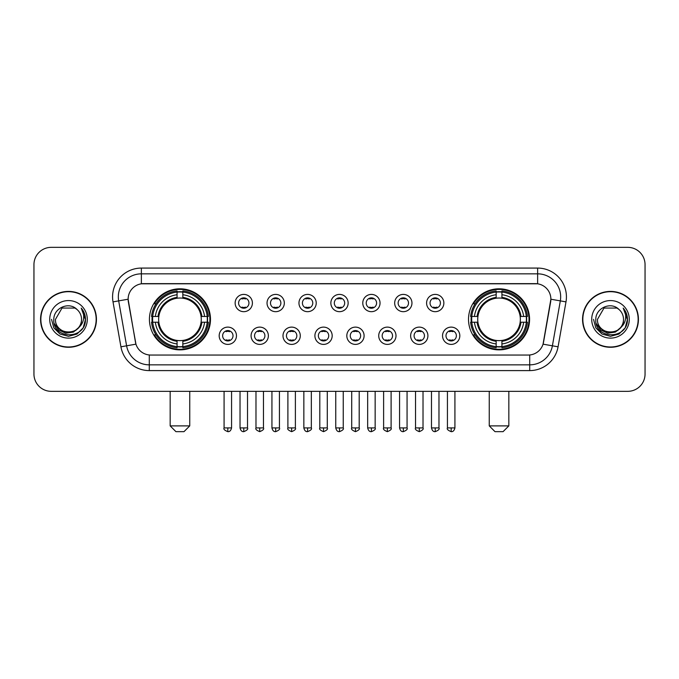<?xml version="1.0" encoding="UTF-8"?>
<svg xmlns="http://www.w3.org/2000/svg" width="679" height="679" viewBox="0 0 679 679"><rect width="100%" height="100%" fill="white"/><g stroke="black" fill="none" stroke-linecap="round" stroke-linejoin="round"><path stroke-width="1.02" d="M468.518 319.342A30.53 30.53 0 0 0 499.04 349.863A30.53 30.53 0 0 0 529.569 319.342A30.53 30.53 0 0 0 499.04 288.813A30.53 30.53 0 0 0 468.518 319.342M149.431 319.342A30.53 30.53 0 0 0 179.96 349.863A30.53 30.53 0 0 0 210.482 319.342A30.53 30.53 0 0 0 179.96 288.813A30.53 30.53 0 0 0 149.431 319.342M236.462 335.757A8.64 8.64 0 0 1 227.821 344.397A8.64 8.64 0 0 1 219.181 335.757A8.64 8.64 0 0 1 227.821 327.117A8.64 8.64 0 0 1 236.462 335.757M222.636 335.757A5.186 5.186 0 0 0 227.821 340.943A5.186 5.186 0 0 0 233.007 335.757A5.186 5.186 0 0 0 227.821 330.571A5.186 5.186 0 0 0 222.636 335.757M268.366 335.757A8.64 8.64 0 0 1 259.726 344.397A8.64 8.64 0 0 1 251.086 335.757A8.64 8.64 0 0 1 259.726 327.117A8.64 8.64 0 0 1 268.366 335.757M254.549 335.757A5.186 5.186 0 0 0 259.726 340.943A5.186 5.186 0 0 0 264.912 335.757A5.186 5.186 0 0 0 259.726 330.571A5.186 5.186 0 0 0 254.549 335.757M300.279 335.757A8.64 8.64 0 0 1 291.639 344.397A8.64 8.64 0 0 1 282.999 335.757A8.64 8.64 0 0 1 291.639 327.117A8.64 8.64 0 0 1 300.279 335.757M286.453 335.757A5.186 5.186 0 0 0 291.639 340.943A5.186 5.186 0 0 0 296.825 335.757A5.186 5.186 0 0 0 291.639 330.571A5.186 5.186 0 0 0 286.453 335.757M332.184 335.757A8.64 8.64 0 0 1 323.543 344.397A8.64 8.64 0 0 1 314.903 335.757A8.64 8.64 0 0 1 323.543 327.117A8.64 8.64 0 0 1 332.184 335.757M318.366 335.757A5.186 5.186 0 0 0 323.543 340.943A5.186 5.186 0 0 0 328.729 335.757A5.186 5.186 0 0 0 323.543 330.571A5.186 5.186 0 0 0 318.366 335.757M364.097 335.757A8.64 8.64 0 0 1 355.457 344.397A8.64 8.64 0 0 1 346.816 335.757A8.64 8.64 0 0 1 355.457 327.117A8.64 8.64 0 0 1 364.097 335.757M350.271 335.757A5.186 5.186 0 0 0 355.457 340.943A5.186 5.186 0 0 0 360.634 335.757A5.186 5.186 0 0 0 355.457 330.571A5.186 5.186 0 0 0 350.271 335.757M396.001 335.757A8.64 8.64 0 0 1 387.361 344.397A8.64 8.64 0 0 1 378.721 335.757A8.64 8.64 0 0 1 387.361 327.117A8.64 8.64 0 0 1 396.001 335.757M382.175 335.757A5.186 5.186 0 0 0 387.361 340.943A5.186 5.186 0 0 0 392.547 335.757A5.186 5.186 0 0 0 387.361 330.571A5.186 5.186 0 0 0 382.175 335.757M427.914 335.757A8.64 8.64 0 0 1 419.274 344.397A8.64 8.64 0 0 1 410.634 335.757A8.64 8.64 0 0 1 419.274 327.117A8.64 8.64 0 0 1 427.914 335.757M414.088 335.757A5.186 5.186 0 0 0 419.274 340.943A5.186 5.186 0 0 0 424.451 335.757A5.186 5.186 0 0 0 419.274 330.571A5.186 5.186 0 0 0 414.088 335.757M459.819 335.757A8.64 8.64 0 0 1 451.179 344.397A8.64 8.64 0 0 1 442.538 335.757A8.64 8.64 0 0 1 451.179 327.117A8.64 8.64 0 0 1 459.819 335.757M445.993 335.757A5.186 5.186 0 0 0 451.179 340.943A5.186 5.186 0 0 0 456.364 335.757A5.186 5.186 0 0 0 451.179 330.571A5.186 5.186 0 0 0 445.993 335.757M252.41 303.038A8.64 8.64 0 0 1 243.778 311.678A8.64 8.64 0 0 1 235.138 303.038A8.64 8.64 0 0 1 243.778 294.406A8.64 8.64 0 0 1 252.41 303.038M238.592 303.038A5.186 5.186 0 0 0 243.778 308.224A5.186 5.186 0 0 0 248.955 303.038A5.186 5.186 0 0 0 243.778 297.86A5.186 5.186 0 0 0 238.592 303.038M284.323 303.038A8.64 8.64 0 0 1 275.682 311.678A8.64 8.64 0 0 1 267.042 303.038A8.64 8.64 0 0 1 275.682 294.406A8.64 8.64 0 0 1 284.323 303.038M270.497 303.038A5.186 5.186 0 0 0 275.682 308.224A5.186 5.186 0 0 0 280.868 303.038A5.186 5.186 0 0 0 275.682 297.86A5.186 5.186 0 0 0 270.497 303.038M316.227 303.038A8.64 8.64 0 0 1 307.595 311.678A8.64 8.64 0 0 1 298.955 303.038A8.64 8.64 0 0 1 307.595 294.406A8.64 8.64 0 0 1 316.227 303.038M302.41 303.038A5.186 5.186 0 0 0 307.595 308.224A5.186 5.186 0 0 0 312.773 303.038A5.186 5.186 0 0 0 307.595 297.86A5.186 5.186 0 0 0 302.41 303.038M348.14 303.038A8.64 8.64 0 0 1 339.5 311.678A8.64 8.64 0 0 1 330.86 303.038A8.64 8.64 0 0 1 339.5 294.406A8.64 8.64 0 0 1 348.14 303.038M334.314 303.038A5.186 5.186 0 0 0 339.5 308.224A5.186 5.186 0 0 0 344.686 303.038A5.186 5.186 0 0 0 339.5 297.86A5.186 5.186 0 0 0 334.314 303.038M380.045 303.038A8.64 8.64 0 0 1 371.405 311.678A8.64 8.64 0 0 1 362.773 303.038A8.64 8.64 0 0 1 371.405 294.406A8.64 8.64 0 0 1 380.045 303.038M366.227 303.038A5.186 5.186 0 0 0 371.405 308.224A5.186 5.186 0 0 0 376.59 303.038A5.186 5.186 0 0 0 371.405 297.86A5.186 5.186 0 0 0 366.227 303.038M411.958 303.038A8.64 8.64 0 0 1 403.318 311.678A8.64 8.64 0 0 1 394.677 303.038A8.64 8.64 0 0 1 403.318 294.406A8.64 8.64 0 0 1 411.958 303.038M398.132 303.038A5.186 5.186 0 0 0 403.318 308.224A5.186 5.186 0 0 0 408.503 303.038A5.186 5.186 0 0 0 403.318 297.86A5.186 5.186 0 0 0 398.132 303.038M443.862 303.038A8.64 8.64 0 0 1 435.222 311.678A8.64 8.64 0 0 1 426.59 303.038A8.64 8.64 0 0 1 435.222 294.406A8.64 8.64 0 0 1 443.862 303.038M430.045 303.038A5.186 5.186 0 0 0 435.222 308.224A5.186 5.186 0 0 0 440.408 303.038A5.186 5.186 0 0 0 435.222 297.86A5.186 5.186 0 0 0 430.045 303.038M120.93 346.808L113.011 301.883A28.798 28.798 0 0 1 141.368 268.078L537.632 268.078A28.798 28.798 0 0 1 565.989 301.883L558.07 346.808A28.798 28.798 0 0 1 529.713 370.598L149.287 370.598A28.798 28.798 0 0 1 120.93 346.808L135.944 344.16L128.356 301.883A15.549 15.549 0 0 1 143.668 283.635L535.332 283.635A15.549 15.549 0 0 1 550.644 301.883L543.531 342.199A15.549 15.549 0 0 1 528.22 355.049L150.78 355.049A15.549 15.549 0 0 1 135.469 342.199L128.119 299.218L118.681 300.882A23.035 23.035 0 0 1 141.368 273.841L537.632 273.841A23.035 23.035 0 0 1 560.319 300.882L552.4 345.806A23.035 23.035 0 0 1 529.713 364.844L149.287 364.844A23.035 23.035 0 0 1 126.6 345.806L118.681 300.882A23.035 23.035 0 0 1 118.333 296.876M152.172 322.219A27.932 27.932 0 0 1 152.172 316.465M471.26 322.219A27.932 27.932 0 0 1 471.26 316.465M40.57 319.342A27.932 27.932 0 0 0 68.511 347.275A27.932 27.932 0 0 0 96.443 319.342A27.932 27.932 0 0 0 68.511 291.41A27.932 27.932 0 0 0 40.57 319.342M582.557 319.342A27.932 27.932 0 0 0 610.489 347.275A27.932 27.932 0 0 0 638.43 319.342A27.932 27.932 0 0 0 610.489 291.41A27.932 27.932 0 0 0 582.557 319.342M141.368 268.078L141.368 283.805L537.632 283.805L537.632 268.078M128.119 299.184L128.289 296.876M528.22 355.049L150.78 355.049M565.989 301.883L550.881 299.218L543.056 344.16L558.07 346.808M543.531 342.199L543.438 342.691M135.562 342.691L135.469 342.199M645.05 264.623A17.281 17.281 0 0 0 627.769 247.343L51.231 247.343A17.281 17.281 0 0 0 33.95 264.623L33.95 374.061A17.281 17.281 0 0 0 51.231 391.333L627.769 391.333A17.281 17.281 0 0 0 645.05 374.061L645.05 264.623L645.05 374.061M33.95 264.623L33.95 374.061M627.769 247.343L51.231 247.343M51.231 391.333L627.769 391.333M96.155 319.342A27.644 27.644 0 0 0 68.511 291.698A27.644 27.644 0 0 0 40.859 319.342A27.644 27.644 0 0 0 68.511 346.986A27.644 27.644 0 0 0 96.155 319.342M79.316 327.006L73.434 332.09L65.736 333.168L58.649 329.96L54.218 323.56M81.522 319.342C82.32 336.13 54.693 336.13 55.491 319.342L62.001 308.071L75.013 308.071L77.033 309.505C69.046 301.137 53.666 308.028 53.811 319.342C52.351 339.432 84.926 339.958 85.452 320.318L85.486 319.342C85.435 315.073 84.018 311.322 81.225 308.096C83.347 311.576 84.094 315.328 83.466 319.342C82.855 322.754 81.2 325.547 78.484 327.702A13.02 13.02 0 0 0 81.522 319.342C82.32 336.13 54.693 336.13 55.491 319.342L62.001 308.071L75.013 308.071L77.033 309.505L75.013 308.071L62.001 308.071L55.491 319.342C54.693 336.13 82.32 336.13 81.522 319.342A13.02 13.02 0 0 0 77.033 309.505M78.484 327.702C71.575 337.047 54.812 331.072 55.491 319.342M49.728 319.342A18.774 18.774 0 0 0 68.511 338.117A18.774 18.774 0 0 0 87.285 319.342A18.774 18.774 0 0 0 68.511 300.568A18.774 18.774 0 0 0 49.728 319.342M81.225 308.096L85.478 319.834L84.688 314.199L85.478 319.834L84.688 314.199L85.478 319.834L81.353 308.241L85.478 319.834L81.353 308.241L85.486 319.342L83.211 327.83L76.999 334.043L68.511 336.317L60.024 334.043L53.802 327.83L51.536 319.342M81.353 308.241L85.478 319.843M638.141 319.342A27.644 27.644 0 0 0 610.489 291.698A27.644 27.644 0 0 0 582.845 319.342A27.644 27.644 0 0 0 610.489 346.986A27.644 27.644 0 0 0 638.141 319.342M621.293 327.006L615.42 332.09L607.713 333.168L600.626 329.96L596.204 323.56M623.509 319.342C624.307 336.13 596.68 336.13 597.478 319.342L603.987 308.071L616.999 308.071L619.019 309.505C611.032 301.137 595.653 308.028 595.797 319.342C594.329 339.432 626.912 339.958 627.438 320.318L627.464 319.342C627.421 315.073 625.996 311.322 623.203 308.096C625.334 311.576 626.08 315.328 625.452 319.342C624.841 322.754 623.178 325.547 620.47 327.702A13.02 13.02 0 0 0 623.509 319.342C624.307 336.13 596.68 336.13 597.478 319.342L603.987 308.071L616.999 308.071L619.019 309.505L616.999 308.071L603.987 308.071L597.478 319.342C596.68 336.13 624.307 336.13 623.509 319.342A13.02 13.02 0 0 0 619.019 309.505M620.47 327.702C613.553 337.047 596.799 331.072 597.478 319.342M591.715 319.342A18.774 18.774 0 0 0 610.489 338.117A18.774 18.774 0 0 0 629.272 319.342A18.774 18.774 0 0 0 610.489 300.568A18.774 18.774 0 0 0 591.715 319.342M623.203 308.096L627.464 319.834L626.666 314.199L627.464 319.834L626.666 314.199L627.464 319.834L623.33 308.241L627.464 319.834L623.33 308.241L627.464 319.342L625.198 327.83L618.976 334.043L610.489 336.317L602.001 334.043L595.789 327.83L593.514 319.342M623.33 308.241L627.464 319.843M183.992 431.657L175.929 431.657L170.166 425.894L189.747 425.894L183.992 431.657M201.069 322.219A21.312 21.312 0 0 0 182.838 298.225L182.838 298.225A21.312 21.312 0 0 0 158.844 322.219A21.312 21.312 0 0 0 201.069 322.219L201.926 322.219L201.069 322.219A21.312 21.312 0 0 1 182.838 340.459L182.838 343.939A24.767 24.767 0 0 0 204.557 322.219L208.377 322.219A28.569 28.569 0 0 1 182.838 347.767L182.838 346.604A27.415 27.415 0 0 0 207.222 322.219M152.75 322.219A27.355 27.355 0 0 1 152.75 316.465M182.838 292.131A27.355 27.355 0 0 0 177.075 292.131M207.163 316.465A27.355 27.355 0 0 1 207.163 322.219M208.377 316.465A28.569 28.569 0 0 0 182.838 290.918L182.838 292.08A27.415 27.415 0 0 1 207.222 316.465L208.377 316.465M151.536 322.219A28.569 28.569 0 0 0 177.075 347.767L177.075 346.604A27.415 27.415 0 0 1 152.69 322.219L151.536 322.219M207.222 316.465L204.557 316.465A24.767 24.767 0 0 0 182.838 294.745L182.838 292.08M182.838 346.604L182.838 343.939M152.69 322.219L155.355 322.219A24.767 24.767 0 0 0 177.075 343.939L177.075 346.604M182.838 294.745L182.838 297.377A22.152 22.152 0 0 1 201.926 316.465L204.557 316.465M204.557 322.219L201.926 322.219A22.152 22.152 0 0 1 182.838 341.308M177.075 343.939L177.075 340.459A21.312 21.312 0 0 1 158.844 322.219L155.355 322.219M201.069 316.465L201.926 316.465M182.838 346.545A27.355 27.355 0 0 1 177.075 346.545M177.075 290.918A28.569 28.569 0 0 0 151.536 316.465L152.69 316.465A27.415 27.415 0 0 1 177.075 292.08L177.075 290.918M177.075 292.08L177.075 294.745A24.767 24.767 0 0 0 155.355 316.465L152.69 316.465M177.075 298.191L177.075 294.745M155.355 316.465L157.995 316.465A22.152 22.152 0 0 1 177.075 297.377M177.075 340.459L177.075 341.308A22.152 22.152 0 0 1 157.995 322.219M155.992 303.793L154.362 303.793A29.952 29.952 0 0 1 209.904 319.342A29.952 29.952 0 0 1 154.362 334.891L155.992 334.891M503.071 431.657L495.008 431.657L489.253 425.894L508.834 425.894L503.071 431.657M520.156 322.219A21.312 21.312 0 0 0 501.925 298.225L501.925 298.225A21.312 21.312 0 0 0 477.931 322.219A21.312 21.312 0 0 0 520.156 322.219L521.005 322.219L520.156 322.219A21.312 21.312 0 0 1 501.925 340.459L501.925 343.939A24.767 24.767 0 0 0 523.645 322.219L527.464 322.219A28.569 28.569 0 0 1 501.925 347.767L501.925 346.604A27.415 27.415 0 0 0 526.31 322.219M471.837 322.219A27.355 27.355 0 0 1 471.837 316.465M501.925 292.131A27.355 27.355 0 0 0 496.162 292.131M526.25 316.465A27.355 27.355 0 0 1 526.25 322.219M527.464 316.465A28.569 28.569 0 0 0 501.925 290.918L501.925 292.08A27.415 27.415 0 0 1 526.31 316.465L527.464 316.465M470.623 322.219A28.569 28.569 0 0 0 496.162 347.767L496.162 346.604A27.415 27.415 0 0 1 471.778 322.219L470.623 322.219M526.31 316.465L523.645 316.465A24.767 24.767 0 0 0 501.925 294.745L501.925 292.08M501.925 346.604L501.925 343.939M471.778 322.219L474.443 322.219A24.767 24.767 0 0 0 496.162 343.939L496.162 346.604M501.925 294.745L501.925 297.377A22.152 22.152 0 0 1 521.005 316.465L523.645 316.465M523.645 322.219L521.005 322.219A22.152 22.152 0 0 1 501.925 341.308M496.162 343.939L496.162 340.459A21.312 21.312 0 0 1 477.931 322.219L474.443 322.219M520.156 316.465L521.005 316.465M501.925 346.545A27.355 27.355 0 0 1 496.162 346.545M496.162 290.918A28.569 28.569 0 0 0 470.623 316.465L471.778 316.465A27.415 27.415 0 0 1 496.162 292.08L496.162 290.918M496.162 292.08L496.162 294.745A24.767 24.767 0 0 0 474.443 316.465L471.778 316.465M496.162 298.191L496.162 294.745M474.443 316.465L477.074 316.465A22.152 22.152 0 0 1 496.162 297.377M496.162 340.459L496.162 341.308A22.152 22.152 0 0 1 477.074 322.219M475.079 303.793L473.45 303.793A29.952 29.952 0 0 1 528.992 319.342A29.952 29.952 0 0 1 473.45 334.891L475.079 334.891M242.047 307.927L242.047 307.112A4.422 4.422 0 0 0 245.501 307.112L245.501 307.927M245.501 298.157L245.501 298.972A4.422 4.422 0 0 0 242.047 298.972L242.047 298.157M273.951 307.927L273.951 307.112A4.422 4.422 0 0 0 277.414 307.112L277.414 307.927M277.414 298.157L277.414 298.972A4.422 4.422 0 0 0 273.951 298.972L273.951 298.157M305.864 307.927L305.864 307.112A4.422 4.422 0 0 0 309.318 307.112L309.318 307.927M309.318 298.157L309.318 298.972A4.422 4.422 0 0 0 305.864 298.972L305.864 298.157M337.769 307.927L337.769 307.112A4.422 4.422 0 0 0 341.231 307.112L341.231 307.927M341.231 298.157L341.231 298.972A4.422 4.422 0 0 0 337.769 298.972L337.769 298.157M369.682 307.927L369.682 307.112A4.422 4.422 0 0 0 373.136 307.112L373.136 307.927M373.136 298.157L373.136 298.972A4.422 4.422 0 0 0 369.682 298.972L369.682 298.157M401.586 307.927L401.586 307.112A4.422 4.422 0 0 0 405.049 307.112L405.049 307.927M405.049 298.157L405.049 298.972A4.422 4.422 0 0 0 401.586 298.972L401.586 298.157M433.499 307.927L433.499 307.112A4.422 4.422 0 0 0 436.953 307.112L436.953 307.927M436.953 298.157L436.953 298.972A4.422 4.422 0 0 0 433.499 298.972L433.499 298.157M226.09 340.646L226.09 339.823A4.422 4.422 0 0 0 229.544 339.823L229.544 340.646M229.544 330.868L229.544 331.692A4.422 4.422 0 0 0 226.09 331.692L226.09 330.868M258.003 340.646L258.003 339.823A4.422 4.422 0 0 0 261.457 339.823L261.457 340.646M261.457 330.868L261.457 331.692A4.422 4.422 0 0 0 258.003 331.692L258.003 330.868M289.908 340.646L289.908 339.823A4.422 4.422 0 0 0 293.362 339.823L293.362 340.646M293.362 330.868L293.362 331.692A4.422 4.422 0 0 0 289.908 331.692L289.908 330.868M321.821 340.646L321.821 339.823A4.422 4.422 0 0 0 325.275 339.823L325.275 340.646M325.275 330.868L325.275 331.692A4.422 4.422 0 0 0 321.821 331.692L321.821 330.868M353.725 340.646L353.725 339.823A4.422 4.422 0 0 0 357.179 339.823L357.179 340.646M357.179 330.868L357.179 331.692A4.422 4.422 0 0 0 353.725 331.692L353.725 330.868M385.638 340.646L385.638 339.823A4.422 4.422 0 0 0 389.092 339.823L389.092 340.646M389.092 330.868L389.092 331.692A4.422 4.422 0 0 0 385.638 331.692L385.638 330.868M417.543 340.646L417.543 339.823A4.422 4.422 0 0 0 420.997 339.823L420.997 340.646M420.997 330.868L420.997 331.692A4.422 4.422 0 0 0 417.543 331.692L417.543 330.868M449.456 340.646L449.456 339.823A4.422 4.422 0 0 0 452.91 339.823L452.91 340.646M452.91 330.868L452.91 331.692A4.422 4.422 0 0 0 449.456 331.692L449.456 330.868M529.713 354.981L529.713 370.598M149.287 370.598L149.287 354.981M113.011 301.883L118.681 300.882M177.075 346.808A27.618 27.618 0 0 0 182.838 346.808M207.426 322.219A27.618 27.618 0 0 0 207.426 316.465M182.838 291.877A27.618 27.618 0 0 0 177.075 291.877M496.162 346.808A27.618 27.618 0 0 0 501.925 346.808M526.505 322.219A27.618 27.618 0 0 0 526.505 316.465M501.925 291.877A27.618 27.618 0 0 0 496.162 291.877M243.778 427.914L240.026 427.914C240.68 430.579 241.936 431.827 243.778 431.657L243.778 427.914L247.521 427.914L247.521 391.333M275.682 427.914L271.94 427.914C272.593 430.579 273.841 431.827 275.682 431.657L275.682 427.914L279.425 427.914L279.425 391.333M307.595 427.914L303.844 427.914C304.498 430.579 305.745 431.827 307.595 431.657L307.595 427.914L311.338 427.914L311.338 391.333M339.5 427.914L335.757 427.914C336.411 430.579 337.658 431.827 339.5 431.657L339.5 427.914L343.243 427.914L343.243 391.333M371.405 427.914L367.662 427.914C368.315 430.579 369.563 431.827 371.405 431.657L371.405 427.914L375.156 427.914L375.156 391.333M403.318 427.914L399.575 427.914C400.228 430.579 401.476 431.827 403.318 431.657L403.318 427.914L407.061 427.914L407.061 391.333M435.222 427.914L431.479 427.914C432.133 430.579 433.38 431.827 435.222 431.657L435.222 427.914L438.974 427.914L438.974 391.333M227.821 427.914L224.078 427.914C223.315 429.111 224.562 430.359 227.821 431.657L227.821 427.914L231.564 427.914L231.564 391.333M259.726 427.914L255.983 427.914C255.228 429.111 256.475 430.359 259.726 431.657L259.726 427.914L263.469 427.914L263.469 391.333M291.639 427.914L287.896 427.914C287.132 429.111 288.38 430.359 291.639 431.657L291.639 427.914L295.382 427.914L295.382 391.333M323.543 427.914L319.801 427.914C319.045 429.111 320.293 430.359 323.543 431.657L323.543 427.914L327.286 427.914L327.286 391.333M355.457 427.914L351.714 427.914C350.95 429.111 352.197 430.359 355.457 431.657L355.457 427.914L359.199 427.914L359.199 391.333M387.361 427.914L383.618 427.914C382.863 429.111 384.11 430.359 387.361 431.657L387.361 427.914L391.104 427.914L391.104 391.333M419.274 427.914L415.531 427.914C414.767 429.111 416.015 430.359 419.274 431.657L419.274 427.914L423.017 427.914L423.017 391.333M451.179 427.914L447.436 427.914C446.68 429.111 447.928 430.359 451.179 431.657L451.179 427.914L454.922 427.914L454.922 391.333M189.747 391.333L189.747 425.894M170.166 391.333L170.166 425.894M508.834 391.333L508.834 425.894M489.253 391.333L489.253 425.894M240.026 427.914L240.026 391.333M247.521 427.914C248.276 429.111 247.029 430.359 243.778 431.657M271.94 427.914L271.94 391.333M279.425 427.914C280.189 429.111 278.942 430.359 275.682 431.657M303.844 427.914L303.844 391.333M311.338 427.914C312.094 429.111 310.846 430.359 307.595 431.657M335.757 427.914L335.757 391.333M343.243 427.914C344.007 429.111 342.759 430.359 339.5 431.657M367.662 427.914L367.662 391.333M375.156 427.914C375.911 429.111 374.664 430.359 371.405 431.657M399.575 427.914L399.575 391.333M407.061 427.914C407.824 429.111 406.577 430.359 403.318 431.657M431.479 427.914L431.479 391.333M438.974 427.914C439.729 429.111 438.481 430.359 435.222 431.657M224.078 427.914L224.078 391.333M231.564 427.914C230.911 430.579 229.663 431.827 227.821 431.657M255.983 427.914L255.983 391.333M263.469 427.914C264.233 429.111 262.985 430.359 259.726 431.657M287.896 427.914L287.896 391.333M295.382 427.914C296.137 429.111 294.89 430.359 291.639 431.657M319.801 427.914L319.801 391.333M327.286 427.914C328.05 429.111 326.803 430.359 323.543 431.657M351.714 427.914L351.714 391.333M359.199 427.914C359.955 429.111 358.707 430.359 355.457 431.657M383.618 427.914L383.618 391.333M391.104 427.914C391.868 429.111 390.62 430.359 387.361 431.657M415.531 427.914L415.531 391.333M423.017 427.914C423.772 429.111 422.525 430.359 419.274 431.657M447.436 427.914L447.436 391.333M454.922 427.914C454.268 430.579 453.02 431.827 451.179 431.657"/></g></svg>
